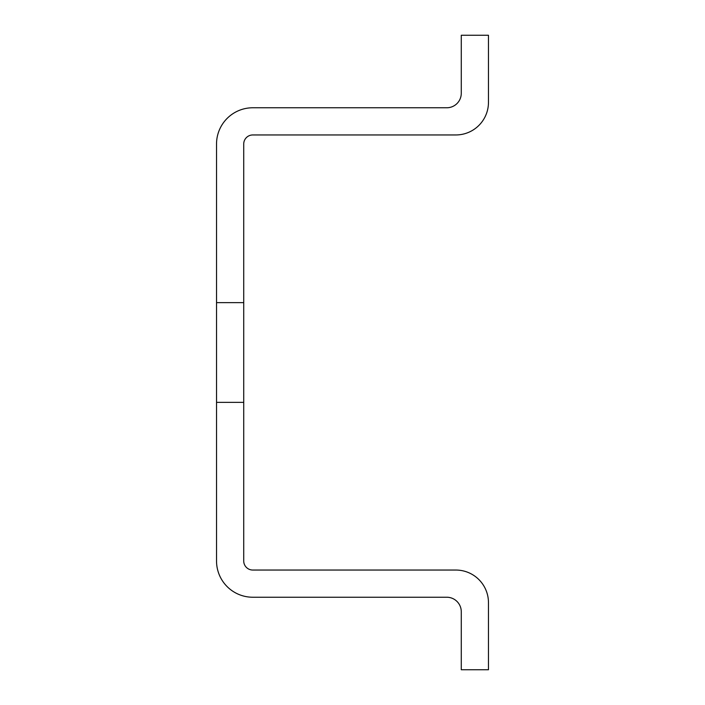 <?xml version="1.0" encoding="UTF-8"?>
<svg xmlns="http://www.w3.org/2000/svg" width="705" height="705" viewBox="0 0 705 705"><rect width="100%" height="100%" fill="white"/><g stroke="black" fill="none" stroke-linecap="round" stroke-linejoin="round"><path stroke-width="1.06" d="M243.727 302.648L243.727 144.023A9.068 9.068 0 0 1 252.795 134.955L455.835 134.955A32.633 32.633 0 0 0 488.468 102.322L488.468 35.25L461.273 35.25L461.273 93.263A14.505 14.505 0 0 1 446.767 107.768L252.795 107.768A36.255 36.255 0 0 0 216.532 144.023L216.532 302.648L243.727 302.648L243.727 560.977A9.068 9.068 0 0 0 252.795 570.045L455.835 570.045A32.633 32.633 0 0 1 488.468 602.678L488.468 669.75L461.273 669.75L461.273 611.737A14.505 14.505 0 0 0 446.767 597.232L252.795 597.232A36.255 36.255 0 0 1 216.532 560.977L216.532 402.352L243.727 402.352M216.532 402.352L216.532 302.648"/></g></svg>

